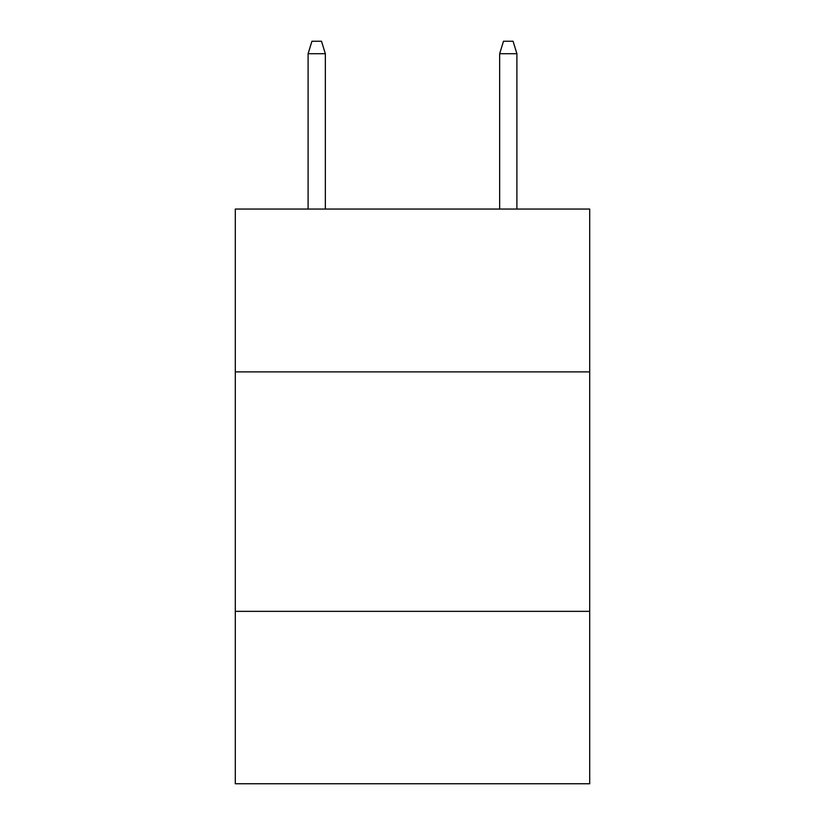 <?xml version="1.0" encoding="UTF-8"?>
<svg xmlns="http://www.w3.org/2000/svg" width="825" height="825" viewBox="0 0 825 825"><rect width="100%" height="100%" fill="white"/><g stroke="black" fill="none" stroke-linecap="round" stroke-linejoin="round"><path stroke-width="1.24" d="M589.7 371.889L589.7 209.055L235.3 209.055L235.3 371.889L589.7 371.889L589.7 783.75L235.3 783.75L235.3 371.889M589.7 611.346L235.3 611.346M325.339 209.055L325.339 53.697L308.096 53.697L308.096 209.055M308.096 53.697L311.933 41.25L321.502 41.25L325.339 53.697M499.661 53.697L503.498 41.25L513.067 41.25L516.904 53.697L499.661 53.697L499.661 209.055M516.904 53.697L516.904 209.055"/></g></svg>
